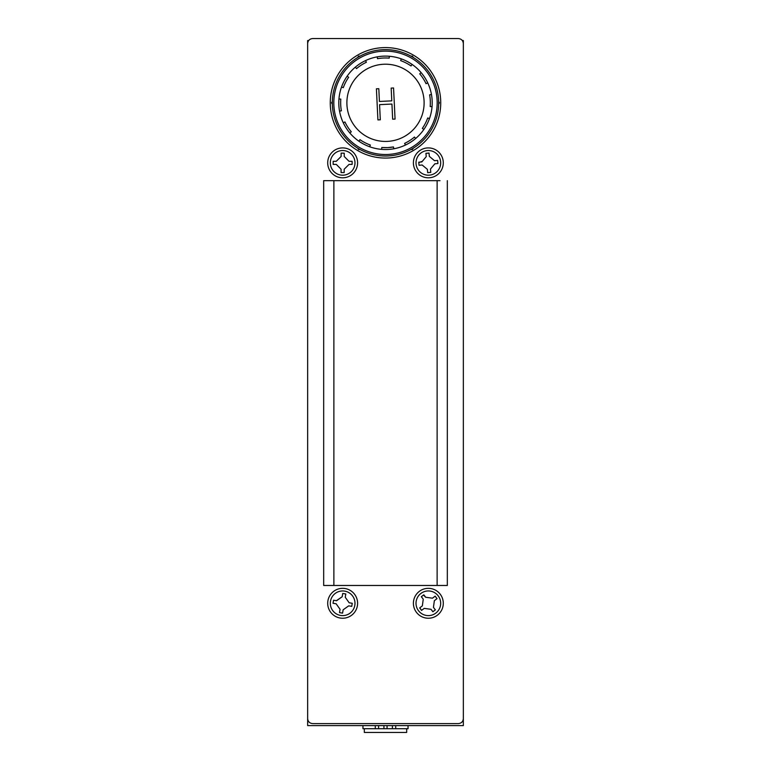 <?xml version="1.0" encoding="UTF-8"?>
<svg xmlns="http://www.w3.org/2000/svg" width="771" height="771" viewBox="0 0 771 771"><rect width="100%" height="100%" fill="white"/><g stroke="black" fill="none" stroke-linecap="round" stroke-linejoin="round"><path stroke-width="1.16" d="M362.958 725.598L362.958 728.711L408.042 728.711L408.042 725.598M392.41 725.598L392.41 728.711M387.061 725.598L387.061 728.711M378.59 725.598L378.59 728.711M383.939 725.598L383.939 728.711M395.581 148.427L393.817 148.784L393.48 146.943A44.843 44.843 0 0 1 381.79 147.512L387.659 147.608A44.843 44.843 0 0 1 381.79 147.512L381.635 149.372A46.713 46.713 0 0 0 393.817 148.784L394.983 148.552M349.851 133.007A46.713 46.713 0 0 0 369.723 146.779L370.35 145.025A44.843 44.843 0 0 1 359.941 139.667L358.881 141.199A46.713 46.713 0 0 1 349.851 133.007L351.277 131.793A44.843 44.843 0 0 1 344.945 121.953L343.259 122.753A46.713 46.713 0 0 0 349.851 133.007M382.946 49.701A53.189 53.189 0 0 1 438.622 100.269A53.189 53.189 0 0 1 388.054 155.944A53.189 53.189 0 0 1 332.378 105.376A53.189 53.189 0 0 1 382.946 49.701M383.64 64.253A38.608 38.608 0 0 1 424.069 100.962A38.608 38.608 0 0 1 387.36 141.392A38.608 38.608 0 0 1 346.931 104.673A38.608 38.608 0 0 1 383.64 64.253M389.365 56.273A46.713 46.713 0 0 0 377.183 56.861L377.52 58.692A44.843 44.843 0 0 1 389.21 58.133L389.365 56.273A46.713 46.713 0 0 1 401.277 58.856L400.65 60.62A44.843 44.843 0 0 1 411.059 65.978L412.119 64.436A46.713 46.713 0 0 0 401.277 58.856M412.119 64.436A46.713 46.713 0 0 1 421.149 72.638L419.723 73.843A44.843 44.843 0 0 1 426.055 83.692L427.741 82.892A46.713 46.713 0 0 0 421.149 72.638M427.741 82.892A46.713 46.713 0 0 1 431.461 94.505L429.62 94.843A44.843 44.843 0 0 1 430.189 106.533L432.049 106.687A46.713 46.713 0 0 0 431.461 94.505M432.049 106.687A46.713 46.713 0 0 1 429.466 118.599L427.703 117.973A44.843 44.843 0 0 1 422.344 128.381L423.877 129.441A46.713 46.713 0 0 0 429.466 118.599M423.877 129.441A46.713 46.713 0 0 1 415.685 138.472L414.47 137.045A44.843 44.843 0 0 1 404.63 143.377L405.43 145.064A46.713 46.713 0 0 0 415.685 138.472M405.43 145.064A46.713 46.713 0 0 1 393.817 148.784M380.305 119.794L377.915 119.91L376.412 88.81L378.812 88.694L379.419 101.454L391.784 100.856L391.167 88.096L393.557 87.981L395.06 119.081L392.661 119.197L391.938 104.046L379.573 104.644L380.305 119.794M379.245 149.111L381.635 149.372A46.713 46.713 0 0 1 369.723 146.779M343.259 122.753A46.713 46.713 0 0 1 339.539 111.14L341.38 110.802A44.843 44.843 0 0 1 340.811 99.112L338.951 98.958A46.713 46.713 0 0 0 339.539 111.14M338.951 98.958A46.713 46.713 0 0 1 341.534 87.036L343.297 87.672A44.843 44.843 0 0 1 348.656 77.264L347.123 76.204A46.713 46.713 0 0 0 341.534 87.036M347.123 76.204A46.713 46.713 0 0 1 355.315 67.173L356.53 68.6A44.843 44.843 0 0 1 366.37 62.268L365.57 60.581A46.713 46.713 0 0 0 355.315 67.173M365.57 60.581A46.713 46.713 0 0 1 377.183 56.861M387.659 147.608L393.48 146.943A44.843 44.843 0 0 1 387.659 147.608M420.619 609.167L421.554 610.41L424.223 608.377L431.018 609.302L432.878 611.75L435.355 609.861L433.447 607.355L434.362 600.667L437.022 598.643L435.133 596.166L432.473 598.19L425.679 597.265L423.819 594.817L421.342 596.706L423.25 599.192L422.335 605.9L419.675 607.924L420.619 609.167M418.537 610.748A12.326 12.326 0 0 0 435.808 613.099A12.326 12.326 0 0 0 438.159 595.819A12.326 12.326 0 0 0 420.879 593.468A12.326 12.326 0 0 0 418.537 610.748A12.326 12.326 0 0 1 420.879 593.468A12.326 12.326 0 0 1 438.159 595.819M341.033 612.868L342.575 613.128L343.124 609.822L348.714 605.852L351.749 606.363L352.27 603.288L349.167 602.768L345.244 597.265L345.803 593.969L342.738 593.448L342.179 596.744L336.59 600.725L333.554 600.214L333.043 603.279L336.137 603.789L340.059 609.312L339.5 612.608L341.033 612.868M340.599 615.441A12.326 12.326 0 0 0 354.814 605.341A12.326 12.326 0 0 0 344.704 591.126A12.326 12.326 0 0 0 330.489 601.235A12.326 12.326 0 0 0 340.599 615.441A12.326 12.326 0 0 1 330.489 601.235A12.326 12.326 0 0 1 344.704 591.126M429.216 172.531L430.767 172.396L430.469 169.061L434.863 163.799L437.928 163.519L437.649 160.416L434.507 160.705L429.331 156.368L429.033 153.044L425.929 153.323L426.228 156.648L421.833 161.92L418.769 162.189L419.048 165.293L422.171 165.004L427.365 169.341L427.664 172.675L429.216 172.531M429.447 175.142A12.326 12.326 0 0 0 440.626 161.756A12.326 12.326 0 0 0 427.24 150.576A12.326 12.326 0 0 0 416.07 163.963A12.326 12.326 0 0 0 429.447 175.142A12.326 12.326 0 0 1 416.07 163.963A12.326 12.326 0 0 1 427.24 150.576M342.613 172.569L344.174 172.579L344.184 169.234L349.051 164.396L352.125 164.416L352.135 161.303L348.993 161.284L344.232 156.494L344.251 153.15L341.129 153.14L341.119 156.484L336.252 161.312L333.178 161.303L333.168 164.416L336.301 164.416L341.071 169.225L341.061 172.569L342.613 172.569M342.603 175.19A12.326 12.326 0 0 0 354.988 162.903A12.326 12.326 0 0 0 342.7 150.528A12.326 12.326 0 0 0 330.325 162.806A12.326 12.326 0 0 0 342.603 175.19A12.326 12.326 0 0 1 330.325 162.806A12.326 12.326 0 0 1 342.7 150.528M330.258 102.822A55.242 55.242 0 0 0 385.5 158.065A55.242 55.242 0 0 0 440.742 102.822A55.242 55.242 0 0 0 385.5 47.58A55.242 55.242 0 0 0 330.258 102.822M443.296 162.854A14.948 14.948 0 0 0 428.348 147.907A14.948 14.948 0 0 0 413.401 162.854A14.948 14.948 0 0 0 428.348 177.802A14.948 14.948 0 0 0 443.296 162.854M443.296 603.288A14.948 14.948 0 0 0 428.348 588.34A14.948 14.948 0 0 0 413.401 603.288A14.948 14.948 0 0 0 428.348 618.236A14.948 14.948 0 0 0 443.296 603.288M357.599 162.854A14.948 14.948 0 0 0 342.652 147.907A14.948 14.948 0 0 0 327.704 162.854A14.948 14.948 0 0 0 342.652 177.802A14.948 14.948 0 0 0 357.599 162.854M357.599 603.288A14.948 14.948 0 0 0 342.652 588.34A14.948 14.948 0 0 0 327.704 603.288A14.948 14.948 0 0 0 342.652 618.236A14.948 14.948 0 0 0 357.599 603.288M331.01 585.478L323.675 585.478L323.675 180.665L331.01 180.665M364.326 728.711L364.326 732.45L406.674 732.45L406.674 728.711M308.651 40.545L307.648 40.545L307.648 725.598L463.352 725.598L463.352 40.545L462.349 40.545M458.369 723.603C461.376 723.294 463.034 721.627 463.352 718.63L463.352 43.533C463.034 40.526 461.376 38.868 458.369 38.55L312.631 38.55C309.624 38.868 307.966 40.526 307.648 43.533L307.648 718.63C307.966 721.627 309.624 723.294 312.631 723.603L458.369 723.603M439.99 180.665L323.675 180.665M323.675 585.478L447.325 585.478L447.325 180.665M439.99 585.478L447.325 585.478M341.061 172.463L341.861 172.569M344.184 169.234L349.051 164.396M344.801 157.062L344.232 156.494M344.251 153.246L342.69 153.14M427.654 172.569L428.464 172.598M434.352 164.416L435.066 163.78M429.042 153.14L427.481 153.178M422.344 161.303L418.807 162.594M339.5 612.608L340.29 612.743M343.124 609.822L348.714 605.852M345.784 594.065L344.271 593.709M342.179 596.744L336.387 600.686M423.25 599.192L422.335 605.9M419.752 607.866L421.641 610.343M433.447 607.355L434.362 600.667M432.473 598.19L425.679 597.265L423.501 595.067M438.67 101.493L439.431 102.822L438.67 104.143M410.933 56.11L412.466 56.11L413.237 57.44M357.763 57.44L358.534 56.11L360.067 56.11M332.33 104.143L331.569 102.822L332.33 101.493M413.237 148.205L412.466 149.526L410.933 149.526M360.067 149.526L358.534 149.526L357.763 148.205M375.275 725.598L375.275 728.711M395.725 725.598L395.725 728.711M387.986 154.451A51.686 51.686 0 0 1 333.872 105.309A51.686 51.686 0 0 1 383.014 51.194A51.686 51.686 0 0 1 437.128 100.336A51.686 51.686 0 0 1 387.986 154.451M437.128 585.478L437.128 180.665M333.872 585.478L333.872 180.665"/></g></svg>
